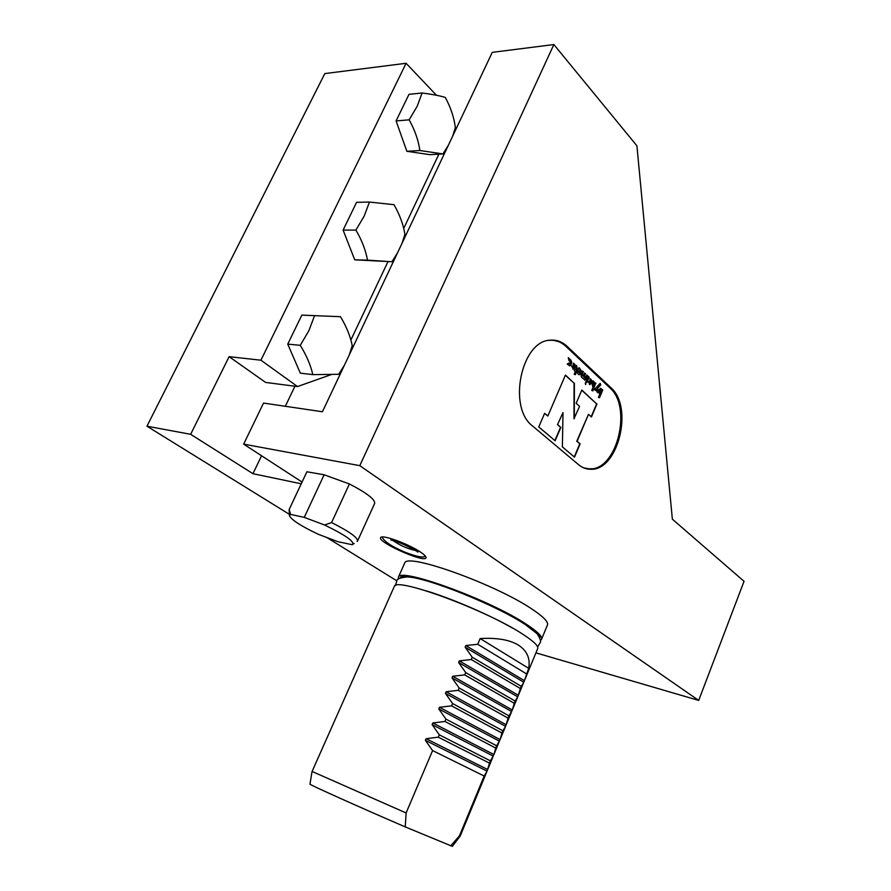 <?xml version="1.0" encoding="UTF-8"?>
<svg xmlns="http://www.w3.org/2000/svg" width="891" height="891" viewBox="0 0 891 891"><rect width="100%" height="100%" fill="white"/><g stroke="black" fill="none" stroke-linecap="round" stroke-linejoin="round"><path stroke-width="1.34" d="M403.311 141.29L398.288 127.157M399.814 113.246L402.186 108.357M452.695 136.078L455.346 127.669C454.098 117.512 450.735 107.421 445.255 97.409C439.753 95.749 432.035 94.279 422.1 92.987L408.98 94.346L396.083 120.931L406.864 151.292L429.908 154.666L442.927 153.931L448.34 145.289M422.1 92.987L417.2 106.229L409.136 119.84C414.827 130.03 418.414 140.255 419.884 150.512L442.927 153.931M419.884 150.512L406.864 151.292M409.136 119.84L396.083 120.931M349.862 247.364L346.254 238.142M347.323 221.38L349.807 216.268M402.053 243.232L404.904 234.344C403.356 224.554 399.714 214.675 394 204.685L369.442 202.057L356.567 202.335L343.102 230.09L354.741 259.827L391.94 261.754L397.52 252.844M369.442 202.057L364.23 216.012L355.899 230.09C361.846 240.247 365.722 250.26 367.504 260.127L391.94 261.754M367.504 260.127L354.741 259.827M355.899 230.09L343.102 230.09M292.515 334.303L295.11 328.968M349.205 355.064L352.257 345.675C350.386 336.286 346.454 326.629 340.485 316.695L301.826 315.124L287.748 344.126L300.312 373.14L312.808 374.621L338.725 374.287L344.461 365.098M340.485 316.695L301.826 315.124M314.423 316.004L308.865 330.739L300.267 345.318L287.748 344.126M300.267 345.318C306.482 355.409 310.669 365.176 312.808 374.621M438.884 154.165L403.723 228.419M387.975 261.653L350.887 339.972M289.297 514.285L146.959 426.21L190.652 434.307L252.955 473.689L261.564 455.758M285.309 406.285L294.943 386.226M252.955 473.689L301.236 483.791M445.923 150.401L445.277 150.434M420.262 551.93C424.651 554.848 426.544 556.853 425.931 557.944C423.671 562.9 376.559 541.683 380.713 537.563C381.849 534.255 408.278 543.811 420.262 551.93M535.937 652.858L698.7 700.415L359.797 465.659L243.655 444.13L302.049 482.064M326.763 537.485L396.885 580.876M404.391 563.736L404.714 563.001C406.73 552.353 497.601 585.042 533.264 609.956C544.234 617.418 548.912 622.542 547.319 625.304L541.672 638.97M357.681 540.737L374.588 503.571C375.601 499.773 367.215 493.235 349.406 483.958L324.135 474.792L306.905 471.773L306.593 472.386M229.121 356.667L265.607 382.428L297.527 386.56L260.918 360.198L229.121 356.667L190.652 434.307M698.7 700.415L744.041 581.311L672.36 519.175L636.909 145.812L553.868 44.55L492.266 52.357L322.419 411.753L263.536 403.077L243.655 444.13M359.797 465.659L553.868 44.55M610.892 387.708C633.846 407.131 618.098 470.96 590.61 469.267C586.267 469.256 582.246 467.73 578.56 464.668L532.729 426.132C507.358 407.744 521.246 340.462 550.438 340.173C556.619 339.683 562.199 341.754 567.155 346.376L610.892 387.708L609.567 387.563M146.959 426.21L324.814 73.585L406.107 63.283L260.918 360.198M406.107 63.283L436.467 95.281M587.002 468.9L592.114 468.722M558.813 341.732L552.943 340.095M552.431 340.273L550.304 340.195M584.841 468.298L586.545 468.621M415.451 550.515C407.343 548.667 399.903 545.37 393.131 540.603M569.26 365.767C571.398 364.519 571.799 362.637 570.463 360.098L568.402 358.182M569.449 363.84L568.413 363.272M568.647 363.105L567.233 364.096L569.694 365.811C571.855 364.586 572.256 362.693 570.919 360.142L568.28 357.681L569.026 360.677L570.207 361.791L569.75 363.918L568.647 363.105M574.962 374.532L576.967 369.843L576.421 365.678M575.998 369.943L574.996 369.008L574.294 370.656L575.296 371.58L574.172 374.209L575.363 374.699L577.424 369.888L576.544 365.399L575.842 367.047L576.421 368.963L575.998 369.943L574.884 369.286M587.358 375.902L584.596 380.023L586.712 378.541L587.815 375.946L586.723 375.3M584.563 373.284L585.198 373.886L584.095 376.492L584.797 378.118M582.391 371.257L583.037 371.859L581.923 374.465L582.636 376.102M583.249 377.973L582.436 378.007L585.019 380.067M585.198 373.886L584.552 376.537L585.097 378.196L586.835 375.033L587.815 375.946M583.037 371.859L582.38 374.51L582.937 376.191L584.674 373.006L585.654 373.93M582.859 378.051C581.199 377.617 580.709 376.136 581.389 373.596L582.502 370.979L583.494 371.903M593.105 385.625L592.482 384.299L593.584 381.716L592.949 381.125M592.459 390.726L595.511 383.52L594.887 382.941M595.968 383.564L594.999 382.662L593.384 385.725L592.938 384.344L594.03 381.76L593.072 380.858L591.969 383.442L592.938 387.54L591.713 390.425L592.86 390.893L595.511 383.52M586.612 382.15L588.728 377.183L588.093 376.581M587.024 382.306L589.185 377.227L588.205 376.314L585.855 381.838L587.024 382.306M585.654 382.707L585.465 384.422M585.298 383.141L585.755 384.522L585.832 382.662L585.298 383.141M589.241 382.673L590.566 382.829L589.898 383.486L588.784 382.629L589.753 383.475M590.733 381.716L588.149 381.415L590.733 381.716L589.864 380.58L590.143 378.664C592.036 380.847 591.824 382.807 589.474 384.556M588.149 381.415L589.898 384.611C592.426 382.473 592.515 380.49 590.143 378.664M578.816 371.191L579.373 372.872L579.451 370.623L578.816 371.191M579.072 372.794L578.359 371.146L579.295 370.656M578.816 367.916L579.395 368.718C581.467 370.845 581.3 372.839 578.872 374.699L579.306 374.743C581.745 372.906 581.934 370.912 579.852 368.763L579.395 368.718M579.306 374.743C577.624 374.309 577.134 372.817 577.813 370.255L578.938 367.638L579.93 368.573M572.601 367.203L573.971 367.37L573.292 368.05L572.145 367.159L573.136 368.028M574.138 366.246L571.476 365.911L574.138 366.246L573.236 365.087L573.492 363.138C575.497 365.343 575.296 367.337 572.88 369.13M571.476 365.911L573.325 369.175C575.898 366.981 575.965 364.965 573.492 363.138M599.91 383.598L600.411 384.856L597.75 387.696L597.861 392.708L596.803 391.728L596.948 388.944L595.277 390.314M597.75 387.696L597.538 392.408M596.948 388.944L595.478 390.492L594.42 389.512L600.144 383.353L600.746 384.89L598.084 387.73M599.409 391.595L600.155 393.354L601.369 390.492L600.467 389.801L599.064 391.55L600.155 393.354M600.356 389.824L599.064 391.55M599.175 397.631L602.427 389.924L600.534 388.287L599.287 389.434L598.663 390.915L599.643 394.568L598.462 397.386L599.487 397.742L602.762 389.957L600.556 388.287M591.19 416.765L596.614 403.868L581.734 390.236M596.614 403.868L581.823 390.035L576.187 403.289L579.584 406.352L573.993 418.703L574.049 383.197L565.362 375.245M574.049 383.197L565.451 375.044L547.842 416.03L544.568 413.457M554.881 440.555L560.562 427.246L557.521 424.628L563.012 412.6L562.377 446.892L574.517 457.15L580.119 443.863L577.112 441.268L588.483 414.337L591.435 416.988L596.959 403.901M574.261 456.927L579.785 443.818L576.778 441.223L588.483 414.337M557.521 424.628L563.012 412.6M560.562 427.246L557.855 424.673M547.842 416.03L544.646 413.279L538.765 426.945L555.149 440.778L560.896 427.29M574.327 418.748L574.383 383.23M583.739 467.875L589.642 468.9C616.995 470.582 632.655 407.098 609.8 387.785L566.052 346.488C561.118 341.888 555.572 339.839 549.413 340.329L548.867 340.384M331.363 374.554L297.527 386.56M400.961 577.557L407.176 576.934C426.867 577.323 496.989 605.501 525.456 624.691L537.095 633.69L539.211 636.408M400.293 577.836C402.687 568.447 490.707 600.679 525.601 624.335C535.045 630.572 539.812 635.071 539.89 637.833M398.277 579.217L398.444 577.123C400.159 567.121 491.097 600.322 527.093 624.747C538.153 632.075 542.931 637.02 541.416 639.593L540.347 640.451M426.121 590.822C451.503 598.44 489.493 614.823 512.57 628.122M405.249 826.904L406.107 812.96L312.05 771.45L309.979 784.158C308.409 784.225 360.298 807.547 405.249 826.904L452.35 846.372L460.09 836.17M528.708 668.35C530.423 658.482 527.038 650.764 518.562 645.218C509.786 639.805 496.989 637.588 480.149 638.557L528.708 668.35L523.808 682.239L521.28 686.315L472.219 657.235L465.158 647.178L523.808 682.239M480.149 638.557L477.732 644.271L526.436 673.83M477.732 644.271L465.848 645.552L465.158 647.178M472.219 657.235L471.25 659.54L520.366 688.52L521.28 686.315M471.25 659.54L459.31 660.866L458.62 662.492L465.703 672.582L515.176 701.072L517.771 696.862L520.366 688.52M465.703 672.582L464.723 674.888L514.252 703.289L515.176 701.072M464.723 674.888L452.751 676.258L452.049 677.895L459.155 688.008L509.039 715.896L512.336 710.004L514.252 703.289M459.155 688.008L458.174 690.325L508.115 718.135L509.039 715.896M458.174 690.325L446.146 691.739L445.444 693.387L452.572 703.522L502.869 730.809L505.587 726.343L508.115 718.135M452.572 703.522L451.581 705.85L501.945 733.059L502.869 730.809M451.581 705.85L439.497 707.298L438.795 708.958L445.945 719.115L496.677 745.8L500.096 739.619L501.945 733.059M445.945 719.115L444.954 721.465L495.741 748.061L496.677 745.8M444.954 721.465L432.826 722.957L432.113 724.617L439.285 734.808L490.44 760.881L493.926 754.543L495.741 748.061M439.285 734.808L438.283 737.169L489.504 763.142L490.44 760.881M438.283 737.169L426.11 738.695L425.397 740.365L432.592 750.578L484.181 776.028L487.065 771.138L489.504 763.142M450.634 845.915L459.411 835.914L460.157 836.159L486.753 771.818M406.107 812.96L432.592 750.578M459.411 835.914L484.181 776.028M394.045 587.002L394.345 586.345C395.86 576.767 486.854 610.29 523.073 634.403C534.188 641.643 539.022 646.476 537.563 648.915L524.777 679.833M324.524 524.977L304.254 517.381L290.566 514.408L289.419 515.644C291.402 519.887 301.047 526.113 318.377 534.31L337.812 541.661L352.313 544.746C355.175 541.973 345.92 535.38 324.524 524.977L331.597 522.56C349.617 531.704 358.249 537.919 357.48 541.182L357.124 541.483M306.905 471.773L289.141 509.518L289.419 515.644M290.566 514.408L289.185 509.463M349.406 483.958L331.597 522.56M324.135 474.792L304.254 517.381M567.155 346.376L565.818 346.265M465.848 645.552L524.454 680.702M459.31 660.866L518.406 695.314M458.62 662.492L517.771 696.862M452.751 676.258L512.336 710.004M452.049 677.895L511.69 711.564M446.146 691.739L506.233 724.773M445.444 693.387L505.587 726.343M439.497 707.298L500.096 739.619M438.795 708.958L499.439 741.189M432.826 722.957L493.926 754.543M432.113 724.617L493.269 756.125M426.11 738.695L487.722 769.546M425.397 740.365L487.065 771.138M590.61 469.267L588.951 469M417.801 552.108C420.429 553.2 402.743 542.675 392.808 540.514L390.793 539.935M425.452 556.173C423.258 557.966 416.476 556.663 405.104 552.242C391.505 546.45 383.865 541.36 382.183 536.995M398.444 577.123L404.714 563.001M395.415 585.576L396.818 580.977C396.595 579.039 400.048 577.68 407.176 576.934M537.607 646.899L539.968 643.001C541.294 641.72 540.336 638.624 537.095 633.69M488.023 768.733L492.968 756.793M494.238 753.719L499.149 741.847M500.408 738.784L505.297 726.967M506.556 723.926L511.412 712.176M512.659 709.147L517.493 697.464M518.74 694.445L523.54 682.818M312.084 771.472L394.345 586.345M306.86 471.84L289.141 509.518M353.204 544.123L354.206 543.41"/></g></svg>
